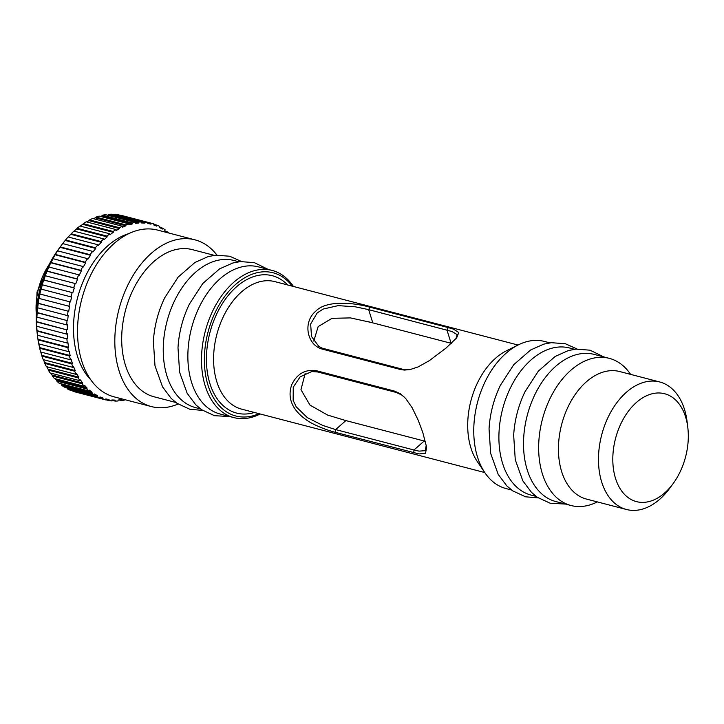 <?xml version="1.0" encoding="UTF-8"?>
<svg xmlns="http://www.w3.org/2000/svg" width="724" height="724" viewBox="0 0 724 724"><rect width="100%" height="100%" fill="white"/><g stroke="black" fill="none" stroke-linecap="round" stroke-linejoin="round"><path stroke-width="1.09" d="M664.659 492.944A55.757 36.209 104.6 0 0 673.166 483.551A55.757 36.209 104.6 0 0 687.8 427.422A55.757 36.209 104.6 0 0 643.546 397.304A55.757 36.209 104.6 0 0 613.617 470.12A55.757 36.209 104.6 0 0 659.166 497.089A55.757 36.209 104.6 0 0 664.659 492.944M687.8 427.422L687.112 421.793A65.893 42.797 104.6 0 0 659.727 381.973A65.893 42.797 104.6 0 0 598.63 464.754A65.893 42.797 104.6 0 0 626.468 509.497A65.893 42.797 104.6 0 0 653.274 504.13A65.893 42.797 104.6 0 0 659.763 499.234A65.893 42.797 104.6 0 0 669.818 488.121L673.166 483.551M626.468 509.497L586.431 499.062A65.893 42.797 -75.4 0 1 558.593 454.31A65.893 42.797 -75.4 0 1 592.875 376.905A65.893 42.797 -75.4 0 1 619.681 371.539L659.727 381.973M630.604 374.38L630.387 374.064A76.029 49.377 104.6 0 0 609.318 358.353A76.029 49.377 104.6 0 0 578.395 364.552A76.029 49.377 104.6 0 0 570.91 370.199A76.029 49.377 104.6 0 0 538.647 447.812A76.029 49.377 104.6 0 0 570.955 505.497A76.029 49.377 104.6 0 0 594.476 503.243A76.029 49.377 104.6 0 0 597.01 502.076L597.354 501.904M37.965 339.312L68.527 347.276L67.875 347.638A91.233 59.25 -75.4 0 0 68.554 351.62L38.716 343.837A91.233 59.25 -75.4 0 1 38.037 339.855L37.965 339.312A90.256 58.327 60.9 0 1 37.567 336.343L36.942 331.275A81.097 52.671 -75.4 0 1 58.228 249.635L61.576 245.065A91.233 59.25 -75.4 0 1 62.68 243.581L92.518 251.364A91.233 59.25 -75.4 0 0 90.093 254.694L90.518 255.282L87.885 259.21L87.459 258.622L57.621 250.839L57.332 251.246A90.256 60.49 144.2 0 1 59.965 247.318L60.255 246.911A91.233 59.25 -75.4 0 1 61.576 245.065M570.955 505.497L555.815 501.551A76.029 49.377 -75.4 0 1 527.217 415.522A76.029 49.377 -75.4 0 1 594.187 354.407L609.318 358.353M75.767 392.091A91.233 59.25 -75.4 0 1 75.558 392.037A91.233 59.25 -75.4 0 1 72.97 391.268L72.807 390.842M94.183 394.833L97.423 395.684L97.07 396.589A91.233 59.25 -75.4 0 0 99.722 397.856L69.884 390.082A91.233 59.25 -75.4 0 1 67.232 388.806L66.889 387.793M61.531 384.363L92.084 392.327L91.677 393.195A91.233 59.25 -75.4 0 0 94.165 394.897L64.327 387.123A91.233 59.25 -75.4 0 1 61.839 385.412L61.531 384.363A90.256 19.15 25.3 0 1 60.599 383.63M56.59 380.118L87.142 388.091L86.681 388.906A91.233 59.25 -75.4 0 0 88.971 391.023L59.142 383.249A91.233 59.25 -75.4 0 1 56.852 381.123L56.59 380.118A90.256 25.928 29.5 0 1 55.259 378.733M52.101 375.041L82.663 383.014L82.147 383.774A91.233 59.25 -75.4 0 0 84.219 386.281L54.381 378.507A91.233 59.25 -75.4 0 1 52.318 375.991L52.101 375.041A90.256 32.435 33.8 0 1 50.671 373.086M48.119 369.186L78.672 377.15L78.12 377.847A91.233 59.25 -75.4 0 0 79.948 380.724L50.11 372.941A91.233 59.25 -75.4 0 1 48.291 370.064L48.119 369.186A90.256 38.58 38.4 0 1 46.725 366.715M44.68 362.606L75.233 370.57L74.644 371.195A91.233 59.25 -75.4 0 0 76.21 374.399L46.372 366.625A91.233 59.25 -75.4 0 1 44.807 363.412L44.68 362.606A90.256 44.3 43.4 0 1 43.413 359.665M41.82 355.375L72.373 363.348L71.757 363.882A91.233 59.25 -75.4 0 0 73.043 367.394L43.205 359.611A91.233 59.25 -75.4 0 1 41.92 356.108L41.82 355.375A90.256 49.54 48.7 0 1 40.761 352.018M39.576 347.583L70.128 355.547L69.495 356.009A91.233 59.25 -75.4 0 0 70.481 359.774L40.644 351.991A91.233 59.25 -75.4 0 1 39.657 348.226L39.576 347.583A90.256 54.228 54.6 0 1 38.761 343.855M37.567 336.343A90.256 58.327 60.9 0 1 37.377 334.705L37.44 335.248A91.233 59.25 -75.4 0 1 37.078 331.094L37.014 330.642A90.256 61.793 68 0 1 36.788 325.863L36.843 326.316A91.233 59.25 -75.4 0 1 36.797 322.035L36.734 321.673A90.256 64.572 75.6 0 1 36.861 316.777L36.915 317.139A91.233 59.25 -75.4 0 1 37.186 312.768L37.123 312.515A90.256 66.653 83.9 0 1 37.603 307.555L37.666 307.809A91.233 59.25 -75.4 0 1 38.254 303.41L38.173 303.247A90.256 68.002 92.7 0 1 39.006 298.279L39.087 298.433A91.233 59.25 -75.4 0 1 39.983 294.053L39.883 293.989A90.256 68.599 101.8 0 1 41.06 289.066L41.159 289.12A91.233 59.25 -75.4 0 1 42.345 284.803L42.218 284.84A90.256 68.445 111.1 0 1 43.73 280.007L43.856 279.971A91.233 59.25 -75.4 0 1 45.331 275.753L45.178 275.889A90.256 67.549 120.1 0 1 46.997 271.21L47.151 271.075A91.233 59.25 -75.4 0 1 48.897 267.02L48.698 267.247A90.256 65.911 128.7 0 1 50.816 262.767L51.015 262.541A91.233 59.25 -75.4 0 1 53.015 258.685L52.771 259.002A90.256 63.549 136.8 0 1 55.16 254.776L55.395 254.459A91.233 59.25 -75.4 0 1 57.621 250.839M62.698 243.581A90.256 56.762 150.9 0 1 65.178 240.468L65.531 239.988A91.233 59.25 -75.4 0 1 68.137 236.983L97.975 244.757A91.233 59.25 -75.4 0 0 95.369 247.771L95.74 248.441L92.889 252.024L92.518 251.364M68.21 237.001A90.256 52.418 157.1 0 1 70.762 234.314L71.169 233.771A91.233 59.25 -75.4 0 1 73.92 231.11L103.758 238.893L104.012 239.68L107.188 236.893L76.635 228.92L77.106 228.313A91.233 59.25 -75.4 0 1 79.984 226.033L109.822 233.816A91.233 59.25 -75.4 0 0 106.944 236.096L107.188 236.893M74.074 231.146A90.256 47.503 162.7 0 1 76.635 228.92M80.246 226.105A90.256 42.064 167.9 0 1 82.744 224.34L83.278 223.689A91.233 59.25 -75.4 0 1 86.237 221.816L116.075 229.589A91.233 59.25 -75.4 0 0 113.116 231.463L113.297 232.314L110.003 234.657L109.822 233.816M86.663 221.924A90.256 36.164 172.7 0 1 89.016 220.639L89.622 219.933A91.233 59.25 -75.4 0 1 92.636 218.485L122.474 226.268A91.233 59.25 -75.4 0 0 119.46 227.716L119.578 228.603L116.193 230.485L116.075 229.589M93.305 218.657A90.256 29.874 177.2 0 1 95.387 217.833L96.066 217.1A91.233 59.25 -75.4 0 1 99.097 216.096L128.935 223.879A91.233 59.25 -75.4 0 0 125.895 224.883L125.94 225.807L122.519 227.191L122.474 226.268M100.165 216.376A90.256 23.249 -178.5 0 1 101.785 215.969L102.527 215.218A91.233 59.25 -75.4 0 1 105.55 214.666L135.388 222.449A91.233 59.25 -75.4 0 0 132.365 222.992L132.338 223.942L128.908 224.82L128.935 223.879M107.396 215.146A90.256 16.371 -174.4 0 1 108.138 215.073L108.953 214.304A91.233 59.25 -75.4 0 1 111.93 214.213L141.768 221.987A91.233 59.25 -75.4 0 0 138.791 222.078L138.691 223.037L135.298 223.399L135.388 222.449M114.636 214.919L115.261 214.367A91.233 59.25 -75.4 0 1 118.166 214.738L148.004 222.512A91.233 59.25 -75.4 0 0 145.099 222.15L144.936 223.11L141.605 222.947L141.768 221.987M121.234 215.535L121.388 215.417A91.233 59.25 -75.4 0 1 121.596 215.462A91.233 59.25 -75.4 0 1 121.804 215.526M565.48 504.076L550.131 503.216L537.317 497.279L531.452 492.338L522.828 480.836L515.271 459.785L513.669 435.323A76.029 49.377 -75.4 0 1 525.063 391.63L538.403 371.059L555.281 356.38L568.421 350.543L575.951 349.113L590.042 350.19L603.852 356.932M77.106 228.313L106.944 236.096M83.278 223.689L113.116 231.463M89.622 219.933L119.46 227.716M96.066 217.1L125.895 224.883M102.527 215.218L132.365 222.992M108.953 214.304L138.791 222.078M115.261 214.367L145.099 222.15M121.388 215.417L151.226 223.191A91.233 59.25 -75.4 0 1 151.434 223.245A91.233 59.25 -75.4 0 1 154.022 224.015L153.732 224.947L156.809 226.141L157.099 225.209A91.233 59.25 -75.4 0 1 159.76 226.476L159.407 227.381L162.312 229.065L162.665 228.169A91.233 59.25 -75.4 0 1 165.153 229.87L164.746 230.739L167 232.54M153.904 224.377L157.099 225.209M159.425 227.318L162.665 228.169M165.651 231.463L167.85 232.033A91.233 59.25 -75.4 0 1 169 233.065M124.474 399.558L124.465 400.064A91.233 59.25 -75.4 0 1 121.433 400.616L118.863 399.947M121.433 400.616L121.532 399.657L118.13 400.028L118.039 400.978A91.233 59.25 -75.4 0 1 115.062 401.078L111.84 400.236M115.062 401.078L115.216 400.11L111.885 399.956L111.731 400.915A91.233 59.25 -75.4 0 1 108.826 400.544L105.641 399.72M108.826 400.544L109.053 399.594L105.831 398.924L105.604 399.874A91.233 59.25 -75.4 0 1 105.396 399.82A91.233 59.25 -75.4 0 1 102.808 399.042L72.97 391.268M97.07 396.589L67.232 388.806M91.677 393.195L61.839 385.412M86.681 388.906L56.852 381.123M82.147 383.774L52.318 375.991M78.12 377.847L48.291 370.064M74.644 371.195L44.807 363.412M71.757 363.882L41.92 356.108M69.495 356.009L39.657 348.226M67.875 347.638L38.037 339.855M37.44 335.248L67.278 343.031A91.233 59.25 -75.4 0 1 66.916 338.877L37.078 331.094M36.843 326.316L66.68 334.099A91.233 59.25 -75.4 0 1 66.626 329.809L36.797 322.035M36.915 317.139L66.753 324.913A91.233 59.25 -75.4 0 1 67.024 320.551L37.186 312.768M37.666 307.809L67.504 315.592A91.233 59.25 -75.4 0 1 68.092 311.184L38.254 303.41M39.087 298.433L68.925 306.216A91.233 59.25 -75.4 0 1 69.812 301.827L39.983 294.053M41.159 289.12L70.997 296.903A91.233 59.25 -75.4 0 1 72.183 292.577L42.345 284.803M43.856 279.971L73.694 287.745A91.233 59.25 -75.4 0 1 75.169 283.537L45.331 275.753M47.151 271.075L76.988 278.858A91.233 59.25 -75.4 0 1 78.735 274.794L48.897 267.02M51.015 262.541L80.853 270.324A91.233 59.25 -75.4 0 1 82.853 266.468L53.015 258.685M55.395 254.459L85.233 262.233A91.233 59.25 -75.4 0 1 87.459 258.622M60.255 246.911L90.093 254.694M65.531 239.988L95.369 247.771M71.169 233.771L101.007 241.554A91.233 59.25 -75.4 0 1 103.758 238.893M70.762 234.314L101.315 242.287L98.283 245.49L97.975 244.757M101.007 241.554L101.315 242.287M65.178 240.468L95.74 248.441M59.965 247.318L90.518 255.282M55.16 254.776L85.713 262.74L83.323 266.966L82.853 266.468M85.233 262.233L85.713 262.74M50.816 262.767L81.378 270.74L79.26 275.22L78.735 274.794M80.853 270.324L81.378 270.74M46.997 271.21L77.549 279.183L75.73 283.862L75.169 283.537M76.988 278.858L77.549 279.183M43.73 280.007L74.291 287.98L72.78 292.813L72.183 292.577M73.694 287.745L74.291 287.98M39.883 293.989L69.812 301.827M70.997 296.903L71.613 297.03L70.436 301.962M38.173 303.247L68.092 311.184M68.925 306.216L69.567 306.243L68.735 311.22M37.123 312.515L67.024 320.551M67.504 315.592L68.165 315.519L67.676 320.479M36.734 321.673L66.626 329.809M66.753 324.913L67.413 324.75L67.296 329.646M37.014 330.642L66.916 338.877M66.68 334.099L67.341 333.827L67.576 338.606M67.278 343.031L67.929 342.669L68.527 347.276M68.554 351.62L69.187 351.167L70.128 355.547M70.481 359.774L71.097 359.231L72.373 363.348M73.043 367.394L73.622 366.769L75.233 370.57M76.21 374.399L76.753 373.711L78.672 377.15M79.948 380.724L80.455 379.964L82.663 383.014M84.219 386.281L84.681 385.467L87.142 388.091M88.971 391.023L89.387 390.164L92.084 392.327M94.165 394.897L94.509 393.992L97.423 395.684M99.903 397.277L103.098 398.109L102.808 399.042M99.722 397.856L100.012 396.924L103.098 398.109M167.85 232.033L167.543 232.685M147.814 223.318L150.999 224.141L147.777 223.472L148.004 222.512M151.226 223.191L150.999 224.141M141.723 222.268L144.936 223.11M108.138 215.073L138.691 223.037M101.785 215.969L132.338 223.942M95.387 217.833L125.94 225.807M89.016 220.639L119.578 228.603M82.744 224.34L113.297 232.314M536.14 496.42L531.199 495.135A76.029 49.377 -75.4 0 1 502.601 409.105A76.029 49.377 -75.4 0 1 569.571 347.991L574.512 349.276M128.727 233.662A81.097 52.671 104.6 0 0 77.468 356.253A81.097 52.671 104.6 0 0 90.663 379.648M538.276 497.922L525.524 496.791L512.71 490.854L506.836 485.922L498.212 474.419L490.655 453.369L489.053 428.907A76.029 49.377 -75.4 0 1 500.447 385.204L513.787 364.643L530.665 349.954L543.805 344.126L551.344 342.687L565.426 343.764L577.1 349.013M549.896 342.859L544.43 341.438A76.029 49.377 104.6 0 0 518.375 344.859A76.029 49.377 104.6 0 0 506.022 353.285A76.029 49.377 104.6 0 0 484.99 472.872A76.029 49.377 104.6 0 0 506.058 488.573L511.524 490.003M305.148 373.484L300.967 389.711L310.017 405.123L327.61 415.069L345.882 420.59L424.201 441.016L413.965 450.002L419.069 451.133L425.205 450.663L426.3 445.133M425.45 441.341L424.201 441.016M313.782 341.085L318.162 326.587L331.99 318.334L350.425 317.899L371.032 322.415M368.67 309.655L452.002 331.529L457.161 334.606L455.921 338.76M410.743 369.439L402.408 369.195L322.225 348.172L318.768 346.325L311.501 336.479L310.65 324.008L317.23 312.913L323.139 309.067L338.144 305.628L355.231 306.795L368.797 309.655M413.974 450.002L335.646 429.576L345.882 420.59M335.646 429.631L335.438 432.364L419.096 453.948L425.495 453.269L426.644 447.414L422.825 432.563L418.146 420.11L412.146 407.73L405.712 398.517L400.345 393.738L394.535 391.096L316.225 370.661L317.7 371.964L396.028 392.39L401.567 394.915L404.716 397.449M324.081 348.787L322.162 349.086L400.481 369.512L404.336 370.073L409.983 369.602L418.119 366.923L429.386 360.615L446.038 348.054L456.654 337.9L458.754 332.506L453.459 329.139L448.228 327.583M451.106 343.294L446.989 330.072L448.237 327.592L369.91 307.166L368.697 309.601M370.009 307.257C357.122 303.392 327.176 299.084 315.655 311.284C302.415 322.424 307.175 345.176 322.162 349.068M335.764 429.649L322.587 425.359L307.311 417.621L296.225 406.834L293.157 400.372L293.256 387.177L300.161 376.833L311.827 371.521L317.7 371.982M316.216 370.67C305.166 369.159 297.003 373.846 291.718 384.725C287.247 397.892 291.962 409.494 305.845 419.513C314.044 425.694 330.135 431.196 335.565 432.346M484.99 472.872L477.442 461.785A65.893 42.797 -75.4 0 1 467.858 430.653A65.893 42.797 -75.4 0 1 495.659 358.145A65.893 42.797 -75.4 0 1 506.366 350.841L518.375 344.859M178.077 404.037A86.165 55.965 -75.4 0 1 151.425 406.58L114.13 396.861A86.165 55.965 -75.4 0 1 81.74 360.995A86.165 55.965 -75.4 0 1 94.591 267.771A86.165 55.965 -75.4 0 1 157.615 230.096L194.91 239.825A86.165 55.965 -75.4 0 1 216.928 255.056M151.425 406.58A86.165 55.965 -75.4 0 1 119.035 370.724A86.165 55.965 -75.4 0 1 131.886 277.5A86.165 55.965 -75.4 0 1 194.91 239.825M214.232 255.337L192.349 249.635A76.029 49.377 104.6 0 0 136.745 282.876A76.029 49.377 104.6 0 0 125.406 365.131A76.029 49.377 104.6 0 0 153.986 396.77L175.869 402.481M241.445 261.482L229.761 256.242L215.68 255.165L208.141 256.604L195 262.432L178.122 277.12L164.782 297.682A76.029 49.377 104.6 0 0 153.388 341.375L154.99 365.837L162.547 386.897L171.172 398.399L177.045 403.331L189.86 409.268L202.611 410.399M292.27 286.161A74.002 48.065 104.6 0 0 207.969 332.28A74.002 48.065 104.6 0 0 259.011 413.685M293.446 286.469A76.029 49.377 104.6 0 0 272.17 270.441A76.029 49.377 104.6 0 0 205.2 331.556A76.029 49.377 104.6 0 0 233.798 417.585A76.029 49.377 104.6 0 0 257.328 415.332A76.029 49.377 104.6 0 0 260.197 413.992M238.848 261.753L233.906 260.468A76.029 49.377 104.6 0 0 166.945 321.583A76.029 49.377 104.6 0 0 195.534 407.612L200.485 408.897M233.798 417.585L220.15 414.028A76.029 49.377 -75.4 0 1 191.561 327.999A76.029 49.377 -75.4 0 1 258.522 266.885L272.17 270.441M268.188 269.409L254.377 262.658L240.296 261.581L232.757 263.02L219.616 268.848L202.738 283.537L189.398 304.098A76.029 49.377 104.6 0 0 178.004 347.801L179.606 372.254L187.163 393.313L195.788 404.816L201.661 409.748L214.476 415.685L229.816 416.544M49.16 264.531A53.223 34.562 104.6 0 0 36.3 313.845M372.788 322.868L368.679 309.682M400.526 369.502L402.399 369.213M413.766 452.79L413.965 450.011M396.019 392.381L394.544 391.087M484.772 472.555L241.581 409.132A65.893 42.797 -75.4 0 1 216.811 381.711A65.893 42.797 -75.4 0 1 213.743 364.389A65.893 42.797 -75.4 0 1 241.544 291.881A65.893 42.797 -75.4 0 1 274.83 281.618L518.031 345.031M287.654 284.957A70.961 46.083 104.6 0 0 236.531 286.794A70.961 46.083 104.6 0 0 209.897 383.539A70.961 46.083 104.6 0 0 254.396 412.481M51.06 260.93L37.005 292.071L36.2 317.917M121.596 215.462L151.434 223.245M75.558 392.037L105.396 399.82M368.588 321.773L451.36 343.357"/></g></svg>

